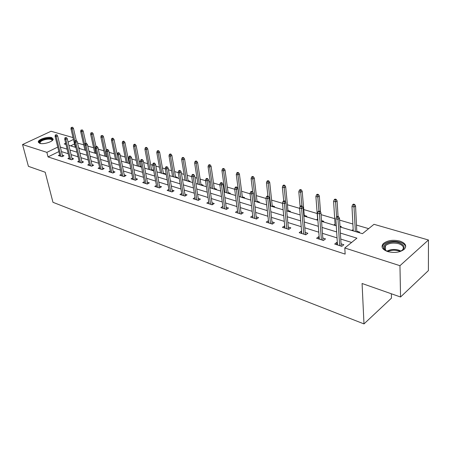 <?xml version="1.0" encoding="UTF-8"?>
<svg xmlns="http://www.w3.org/2000/svg" width="451" height="451" viewBox="0 0 451 451"><rect width="100%" height="100%" fill="white"/><g stroke="black" fill="none" stroke-linecap="round" stroke-linejoin="round"><path stroke-width="0.68" d="M387.708 251.585C382.222 249.499 380.745 246.849 383.282 243.63C387.409 240.36 392.928 239.515 399.845 241.076C405.55 243.145 407.05 245.857 404.344 249.223C400.082 252.43 394.54 253.22 387.708 251.585M39.665 143.339L38.25 141.761C38.487 139.235 48.015 136.332 51.741 137.628L53.207 139.252C52.953 141.761 43.335 144.681 39.665 143.339M391.35 293.77L391.462 298.139L363.985 323.914L52.97 202.302L45.185 172.226L28.419 166.34L22.55 144.551L51.059 131.252L73.023 137.583M368.653 228.646L356.493 225.072M352.874 224.006L339.597 220.105M334.704 218.662L321.078 214.659M317.183 213.515L303.754 209.563M299.605 208.345L287.405 204.76M282.478 203.311L271.615 200.114M265.977 198.457L256.36 195.627M250.057 193.778L241.612 191.292M234.689 189.257L227.343 187.097M224.102 186.145L223.245 185.891M219.851 184.893L213.532 183.038M210.335 182.097L208.858 181.663M205.515 180.682L200.159 179.103M197.002 178.179L194.95 177.576M191.647 176.6L187.199 175.292M184.087 174.379L181.494 173.618M178.235 172.66L174.638 171.6M171.566 170.698L168.465 169.785M165.252 168.843L162.461 168.02M159.423 167.129L155.849 166.075M152.675 165.145L150.64 164.547M147.64 163.662L143.621 162.484M140.492 161.559L139.167 161.17M136.208 160.302L131.771 159M128.676 158.087L128.028 157.895M125.102 157.038L120.276 155.618M114.312 153.864L109.119 152.337M103.826 150.781L98.295 149.157M93.633 147.787L87.776 146.062M83.717 144.867L77.561 143.057M340.015 226.926L362.446 233.68L374.003 224.31L428.45 240L399.958 265.695L344.789 247.988L356.921 238.156L340.387 233.077M399.958 265.695L400.556 297.006L428.399 270.589L428.45 240M74.511 143.942L70.598 145.859M78.84 148.34L79.523 148.001L78.643 147.736M88.909 151.074L89.225 150.916L88.847 150.803M129.674 163.053L129.025 162.862M136.963 165.827L137.256 165.669M141.462 166.594L140.143 166.199M148.323 169.243L148.661 169.057M152.782 170.591L153.475 170.202L151.587 169.632M160.026 172.767L160.404 172.553M164.621 174.148L165.314 173.753L163.38 173.173M172.085 176.397L172.507 176.149M176.82 177.818L177.514 177.412L175.535 176.82M184.51 180.135L184.989 179.853M189.397 181.606L190.096 181.189L188.061 180.58M197.335 183.997L197.865 183.675M202.369 185.508L203.068 185.085L200.983 184.459M210.561 187.977L211.153 187.61M215.764 189.538L216.463 189.104L214.321 188.462M224.22 192.087L224.869 191.675M229.593 193.699L230.292 193.254L228.093 192.594M243.878 198L244.577 197.544L242.317 196.867M258.649 202.443L259.348 201.975L257.019 201.276M273.92 207.043L274.62 206.558L272.229 205.842M289.734 211.795L290.427 211.305L287.964 210.566M299.735 214.806L300.146 214.513M306.099 216.722L306.793 216.215L304.256 215.454M316.467 219.84L317.154 219.327L317.639 219.474M323.063 221.824L323.75 221.306L321.518 220.635M333.808 225.06L334.495 224.53L335.087 224.711M340.646 227.118L341.334 226.582L339.969 226.176M351.791 230.472L352.479 229.931L353.195 230.145M358.889 232.609L359.571 232.062L356.792 231.228M58.855 151.609L48.037 156.909L345.15 254.105L344.789 247.988M351.611 242.458L340.753 239.058M337.044 237.897L322.448 233.325M318.795 232.18L304.82 227.806M301.217 226.678L287.834 222.49M284.282 221.373L271.451 217.359M267.95 216.26L255.644 212.404M252.188 211.322L240.377 207.623M236.967 206.558L225.63 203.006M222.264 201.952L211.367 198.541M208.046 197.504L197.572 194.223M194.296 193.197L184.222 190.04M180.992 189.031L171.295 185.992M168.105 184.995L158.775 182.074M155.623 181.082L146.637 178.269M143.525 177.294L134.86 174.582M131.788 173.624L123.439 171.008M120.406 170.055L112.35 167.535M109.356 166.594L101.588 164.164M98.622 163.234L91.125 160.889M88.199 159.97L80.96 157.703M78.068 156.796L71.078 154.608M68.219 153.712L61.46 151.598M59.662 154.89L58.348 155.544L61.979 156.706L63.957 155.725L62.345 155.212M69.228 157.918L67.876 158.594L71.608 159.789L73.598 158.791L71.946 158.267M79.055 161.024L77.668 161.734L81.513 162.963L83.508 161.937L81.817 161.402M89.168 164.22L87.742 164.959L91.694 166.222L93.695 165.179L91.97 164.632M99.57 167.507L98.104 168.279L102.174 169.582L104.181 168.516L102.416 167.952M110.275 170.89L108.77 171.696L112.959 173.032L114.977 171.944L113.167 171.369M121.296 174.368L119.752 175.208L124.064 176.589L126.088 175.478L124.239 174.892M132.656 177.953L131.066 178.833L135.509 180.259L137.538 179.12L135.644 178.517M144.359 181.64L142.725 182.565L147.302 184.036L149.337 182.869L147.392 182.255M156.429 185.44L154.744 186.415L159.468 187.932L161.509 186.742L159.513 186.105M168.877 189.364L167.141 190.39L172.011 191.946L174.058 190.734L172.011 190.08M181.73 193.406L179.938 194.482L184.966 196.095L187.013 194.849L184.916 194.184M195.001 197.572L193.146 198.716L198.344 200.379L200.396 199.105L198.237 198.417M208.712 201.879L206.795 203.085L212.167 204.805L214.219 203.497L211.998 202.792M222.884 206.321L220.9 207.607L226.453 209.382L228.505 208.041L226.227 207.319M237.542 210.916L235.49 212.28L241.234 214.118L243.286 212.742L240.941 211.998M252.723 215.741L250.587 217.111L256.534 219.017L258.581 217.607L256.174 216.841M268.446 220.742L266.22 222.117L272.376 224.091L274.422 222.642L271.942 221.853M284.733 225.923L282.411 227.304L288.798 229.35L290.839 227.862L288.279 227.05M301.623 231.29L301.24 231.166L299.199 232.682L305.823 234.802L307.858 233.274L305.22 232.434M319.15 236.865L318.648 236.702L316.619 238.263L323.491 240.462L325.515 238.889L322.792 238.021M337.342 242.649L336.717 242.446L334.698 244.053L341.835 246.336L343.848 244.718L341.041 243.822M400.556 297.006L362.08 283.493L363.985 323.914M48.037 156.909L46.881 152.359L22.55 144.551M57.745 147.094L46.881 152.359M336.666 231.932L322.014 227.434M318.344 226.312L304.324 222.005M300.71 220.894L287.281 216.768M283.713 215.674L270.842 211.722M267.325 210.64L254.978 206.851M251.517 205.786L239.667 202.144M236.251 201.095L224.874 197.6M221.503 196.568L210.578 193.208M207.246 192.188L196.743 188.963M193.462 187.954L183.36 184.854M180.118 183.856L170.405 180.874M167.203 179.893L157.85 177.017M154.693 176.048L145.684 173.28M142.567 172.321L133.885 169.655M130.807 168.713L122.441 166.143M119.397 165.207L111.329 162.732M108.325 161.808L100.545 159.417M97.579 158.504L90.065 156.198M87.133 155.302L79.883 153.075M76.986 152.184L69.984 150.031M67.12 149.151L60.355 147.077M65.699 143.232L64.239 143.942L65.998 144.472M68.868 145.335L75.875 147.449M78.778 148.323L86.045 150.504M88.982 151.389L96.503 153.656M99.479 154.546L107.27 156.892M110.281 157.799L118.365 160.229L114.058 139.539L112.632 140.261L116.691 159.727M121.415 161.148L129.798 163.674M132.882 164.598L141.58 167.22M144.703 168.155L153.735 170.873M156.903 171.825L166.278 174.65M169.486 175.614L179.227 178.545M182.475 179.521L192.6 182.57M195.892 183.563L206.423 186.731M209.76 187.734L220.719 191.032M224.102 192.047L235.512 195.48M238.94 196.512L250.824 200.092M254.302 201.135L266.688 204.861M270.211 205.927L283.127 209.811M286.706 210.888L300.186 214.941M303.816 216.035L317.887 220.268M321.569 221.379L336.277 225.804M73.462 139.472L68.09 142.076M239.115 196.568L239.03 195.875M252.898 217.85L252.639 215.713M268.503 222.85L268.266 220.686M284.677 228.031L284.457 225.833M317.211 220.065L317.154 219.327M301.437 233.398L301.24 231.166M334.541 225.28L334.495 224.53M318.818 238.968L318.648 236.702M352.519 230.692L352.479 229.931M336.863 244.746L336.717 242.446M62.633 156.384L57.621 135.881L56.172 136.568L61.043 156.407M55.952 135.131L56.758 134.748L55.343 134.95L55.952 135.131L56.172 136.568L55.073 136.247L59.949 156.057M57.621 135.881L56.758 134.748M55.343 134.95L55.073 136.247M72.622 127.255L71.224 127.458L72.622 127.255L73.462 128.377L72.053 129.042L70.948 128.738L75.294 147.268M71.839 127.627L74.832 140.926M73.462 128.377L76.264 140.419M70.948 128.738L71.224 127.458M40.19 143.474C39.248 142.961 39.181 142.268 39.981 141.394C42.89 138.085 54.808 137.392 52.09 140.706M51.955 140.808L52.012 140.639C52.868 138.045 42.907 139.077 40.534 141.817L40.038 142.651L40.359 143.508M53.218 139.201C52.147 136.845 41.655 138.496 39.107 141.428L38.459 142.629M387.928 251.652L384.985 249.984C379.539 245.553 390.622 239.949 399.062 242.768C405.41 245.491 405.725 248.428 400.003 251.579M401.553 250.846L402.286 250.243C404.434 247.554 403.239 245.383 398.69 243.72C393.159 242.452 388.739 243.128 385.43 245.744C383.993 247.311 384.072 248.867 385.661 250.406L386.355 250.942M405.669 247.035C405.319 244.876 403.369 243.23 399.823 242.102C392.956 240.541 387.477 241.386 383.378 244.634L382.121 247.216M72.239 159.474L67.284 138.705L65.829 139.404L70.638 159.479M65.604 137.944L66.415 137.555L64.978 137.764L65.604 137.944L65.829 139.404L64.702 139.077L69.516 159.118M67.284 138.705L66.415 137.555M64.978 137.764L64.702 139.077M82.11 162.653L77.222 141.608L75.757 142.324L80.498 162.636M75.537 140.842L76.349 140.447L74.889 140.656L75.537 140.842L75.757 142.324L74.601 141.98L79.348 162.27M77.222 141.608L76.349 140.447M74.889 140.656L74.601 141.98M82.347 129.916L80.932 130.119L82.347 129.916L83.187 131.055L81.778 131.731L80.644 131.421L84.929 150.172M81.563 130.294L84.788 144.951M83.187 131.055L85.949 143.238M80.644 131.421L80.932 130.119M92.342 132.656L90.905 132.859L92.342 132.656L93.194 133.806L91.773 134.494L90.606 134.172L94.823 153.148M91.559 133.039L95.984 153.498M93.194 133.806L95.99 146.485M90.606 134.172L90.905 132.859M92.263 165.929L87.443 144.596L85.978 145.323L90.645 165.889M85.752 143.824L86.569 143.418L85.904 143.226L85.087 143.627L85.752 143.824L85.978 145.323L84.782 144.974L89.461 165.506M87.443 144.596L86.569 143.418M85.087 143.627L84.782 144.974M102.71 169.294L97.968 147.669L96.491 148.413L101.08 169.232M96.266 146.891L97.083 146.479L96.401 146.276L95.584 146.693L96.266 146.891L96.491 148.413L95.262 148.052L99.863 168.837M97.968 147.669L97.083 146.479M95.584 146.693L95.262 148.052M113.466 172.761L108.804 150.831L107.321 151.592L111.825 172.671M107.096 150.048L107.919 149.625L107.214 149.422L106.391 149.845L107.096 150.048L107.321 151.592L106.058 151.22L110.568 172.271M108.804 150.831L107.919 149.625M106.391 149.845L106.058 151.22M102.625 135.469L101.165 135.678L102.625 135.469L103.476 136.63L102.056 137.335L100.855 137.008L104.998 156.209M101.836 135.858L106.194 156.57M103.476 136.63L106.346 150.031M100.855 137.008L101.165 135.678M112.412 138.761L113.201 138.361L112.513 138.175L111.724 138.575L112.412 138.761L112.632 140.261L111.397 139.917L115.462 159.361M111.397 139.917L111.724 138.575M113.201 138.361L114.058 139.539M124.087 141.343L123.382 141.146L122.587 141.552L123.292 141.749L124.087 141.343L124.944 142.533L123.518 143.271L122.244 142.916L126.229 162.597M123.292 141.749L127.492 162.98M124.944 142.533L129.149 163.476M122.244 142.916L122.587 141.552M135.3 144.41L134.567 144.207L133.772 144.624L134.499 144.827L135.3 144.41L136.157 145.617L134.725 146.366L133.411 146.006L137.307 165.934M134.499 144.827L138.609 166.323M136.157 145.617L140.261 166.819M133.411 146.006L133.772 144.624M146.846 147.567L146.09 147.364L145.29 147.787L146.045 147.996L146.846 147.567L147.708 148.791L146.271 149.557L144.918 149.185L148.717 169.362M146.045 147.996L150.053 169.768M147.708 148.791L151.705 170.264M144.918 149.185L145.29 147.787M158.741 150.826L157.968 150.611L157.168 151.046L157.94 151.26L158.741 150.826L159.609 152.066L158.166 152.85L156.773 152.466L160.466 172.902M157.94 151.26L161.847 173.314M159.609 152.066L163.493 173.81M156.773 152.466L157.168 151.046M171.008 154.18L170.213 153.96L169.407 154.405L170.207 154.625L171.008 154.18L171.882 155.437L170.433 156.238L169.001 155.843L172.575 176.544M170.207 154.625L173.996 176.972M171.882 155.437L175.642 177.469M169.001 155.843L169.407 154.405M183.664 157.641L182.841 157.422L182.035 157.873L182.858 158.098L183.664 157.641L184.538 158.915L183.089 159.739L181.606 159.327L185.062 180.304M182.858 158.098L186.528 180.744M184.538 158.915L188.168 181.234M181.606 159.327L182.035 157.873M196.721 161.216L195.869 160.984L195.063 161.452L195.914 161.684L196.721 161.216L197.594 162.507L196.146 163.347L194.618 162.924L197.944 184.177M195.914 161.684L199.455 184.634M197.594 162.507L201.084 185.124M194.618 162.924L195.063 161.452M210.205 164.908L209.326 164.666L208.52 165.145L209.399 165.382L210.205 164.908L211.085 166.216L209.63 167.073L208.052 166.639L211.231 188.18M209.399 165.382L212.793 188.648M211.085 166.216L214.417 189.132M208.052 166.639L208.52 165.145M224.136 168.719L223.228 168.471L222.422 168.956L223.33 169.21L224.136 168.719L225.015 170.044L223.561 170.923L221.931 170.472L224.959 192.306M223.33 169.21L226.571 192.791M225.015 170.044L228.183 193.276M221.931 170.472L222.422 168.956M238.534 172.66L237.592 172.406L236.786 172.902L237.728 173.161L238.534 172.66L239.413 174.001L237.965 174.903L236.279 174.441L239.137 196.574M237.728 173.161L240.8 197.076M239.413 174.001L242.407 197.555M236.279 174.441L236.786 172.902M253.423 176.736L252.453 176.471L251.647 176.978L252.616 177.249L253.423 176.736L254.302 178.1L252.853 179.024L251.111 178.54L252.735 192.132M252.616 177.249L255.514 201.501M254.302 178.1L257.104 201.98M251.111 178.54L251.647 176.978M268.83 180.952L267.826 180.676L267.02 181.201L268.024 181.477L268.83 180.952L269.715 182.334L268.266 183.281L266.462 182.785L267.922 196.162M268.024 181.477L270.73 206.079M269.715 182.334L272.303 206.552M266.462 182.785L267.02 181.201M284.784 185.316L283.747 185.034L282.94 185.57L283.983 185.857L284.784 185.316L285.663 186.72L284.22 187.695L282.354 187.176L283.713 200.937M283.983 185.857L285.63 202.149M285.663 186.72L288.037 211.288M282.354 187.176L282.94 185.57M301.313 189.843L300.236 189.544L299.436 190.096L300.513 190.395L301.313 189.843L302.193 191.263L300.755 192.261L298.816 191.726L300.124 206.643M300.513 190.395L301.945 206.056M302.193 191.263L304.318 216.187M298.816 191.726L299.436 190.096M318.445 194.528L317.329 194.223L316.534 194.793L317.651 195.097L318.445 194.528L319.331 195.976L317.893 197.002L315.886 196.444L317.696 220.212M317.651 195.097L318.942 211M319.331 195.976L320.52 212.117M315.886 196.444L316.534 194.793M336.226 199.393L335.065 199.077L334.27 199.658L335.431 199.979L336.226 199.393L337.1 200.864L335.674 201.918L333.588 201.338L335.138 225.461M335.431 199.979L336.615 216.925M337.1 200.864L338.07 216.565M333.588 201.338L334.27 199.658M124.532 176.335L119.966 154.095L118.478 154.873L122.886 176.217M118.247 153.301L119.075 152.872L118.348 152.663L117.525 153.092L118.247 153.301L118.478 154.873L117.175 154.49L121.595 175.8M119.966 154.095L119.075 152.872M117.525 153.092L117.175 154.49M135.937 180.017L131.466 157.455L129.978 158.25L134.285 179.864M129.741 156.655L130.57 156.215L129.826 156.001L128.997 156.441L129.741 156.655L129.978 158.25L128.631 157.856L132.955 179.436M131.466 157.455L130.57 156.215M128.997 156.441L128.631 157.856M147.691 183.811L143.328 160.917L141.834 161.729L146.034 183.625M141.597 160.116L142.426 159.665L141.659 159.44L140.825 159.891L141.597 160.116L141.834 161.729L140.447 161.323L144.658 183.185M143.328 160.917L142.426 159.665M140.825 159.891L140.447 161.323M159.806 187.729L155.561 164.491L154.062 165.325L158.143 187.503M153.825 163.679L154.659 163.223L153.864 162.991L153.03 163.448L153.825 163.679L154.062 165.325L152.63 164.903L156.728 187.052M155.561 164.491L154.659 163.223M153.03 163.448L152.63 164.903M172.31 191.771L168.184 168.178L166.684 169.029L170.636 191.506M166.447 167.366L167.282 166.893L166.458 166.656L165.624 167.124L166.447 167.366L166.684 169.029L165.207 168.595L169.176 191.038M168.184 168.178L167.282 166.893M165.624 167.124L165.207 168.595M185.209 195.948L181.223 171.989L179.718 172.857L183.534 195.638M179.475 171.166L180.315 170.681L179.464 170.439L178.63 170.918L179.475 171.166L179.718 172.857L178.19 172.412L182.024 195.153M181.223 171.989L180.315 170.681M178.63 170.918L178.19 172.412M198.53 200.267L194.691 175.924L193.186 176.815L196.85 199.9M192.943 175.095L193.778 174.599L192.904 174.345L192.064 174.836L192.943 175.095L193.186 176.815L191.607 176.352L195.289 199.404M194.691 175.924L193.778 174.599M192.064 174.836L191.607 176.352M212.286 204.731L208.61 179.988L207.105 180.902L210.606 204.309M206.862 179.154L207.697 178.647L206.795 178.382L205.955 178.889L206.862 179.154L207.105 180.902L205.476 180.423L208.999 203.796M208.61 179.988L207.697 178.647M205.955 178.889L205.476 180.423M226.509 209.349L223.008 184.194L221.503 185.13L224.829 208.864M221.255 183.354L222.095 182.835L221.159 182.565L220.319 183.078L221.255 183.354L221.503 185.13L219.817 184.639L223.166 208.328M223.008 184.194L222.095 182.835M220.319 183.078L219.817 184.639M241.217 214.112L237.908 188.546L236.403 189.51L239.543 213.577M236.155 187.701L236.995 187.171L236.025 186.883L235.185 187.419L236.155 187.701L236.403 189.51L234.655 188.997L237.818 213.024M237.908 188.546L236.995 187.171M235.185 187.419L234.655 188.997M256.427 218.983L253.338 193.056L251.833 194.043L254.764 218.453M251.585 192.199L252.425 191.652L251.416 191.365L250.581 191.906L251.585 192.199L251.833 194.043L250.023 193.513L252.983 217.878M253.338 193.056L252.425 191.652M250.581 191.906L250.023 193.513M272.178 224.029L269.326 197.724L267.821 198.739L270.532 223.499M267.573 196.867L268.407 196.303L267.364 195.999L266.53 196.563L267.573 196.867L267.821 198.739L265.943 198.186L268.683 222.907M269.326 197.724L268.407 196.303M266.53 196.563L265.943 198.186M288.493 229.255L285.895 202.567L284.395 203.604L286.87 228.73M284.147 201.698L284.981 201.123L283.899 200.808L283.065 201.383L284.147 201.698L284.395 203.604L282.456 203.035L284.953 228.121M285.895 202.567L284.981 201.123M283.065 201.383L282.456 203.035M305.412 234.672L303.089 207.59L301.595 208.661L303.805 234.159M301.341 206.716L302.176 206.124L301.054 205.797L300.219 206.389L301.341 206.716L301.595 208.661L299.577 208.063L301.82 233.522M303.089 207.59L302.176 206.124M300.219 206.389L299.577 208.063M322.961 240.293L320.943 212.804L319.449 213.904L321.383 239.785M319.195 211.925L320.024 211.316L318.863 210.978L318.034 211.587L319.195 211.925L319.449 213.904L317.357 213.289L319.319 239.126M320.943 212.804L320.024 211.316M318.034 211.587L317.357 213.289M341.182 246.128L339.485 218.222L338.002 219.355L339.631 245.632M337.748 217.337L338.571 216.711L337.359 216.356L336.536 216.982L337.748 217.337L338.002 219.355L335.826 218.712L337.489 244.944M339.485 218.222L338.571 216.711M336.536 216.982L335.826 218.712M354.678 204.444L353.471 204.117L352.682 204.715L353.888 205.047L354.678 204.444L355.551 205.932L354.136 207.02L351.972 206.417L353.234 230.906M353.888 205.047L355.365 231.549M355.551 205.932L356.831 231.989M351.972 206.417L352.682 204.715M386.845 251.196C390.34 249.341 394.332 248.991 398.814 250.142L401.074 251.106M400.229 251.489L398.667 250.886C394.715 249.837 391.056 250.063 387.702 251.568M40.224 143.367L40.038 142.651M385.661 250.406L384.985 249.984M385.56 250.311L385.43 245.744"/></g></svg>
